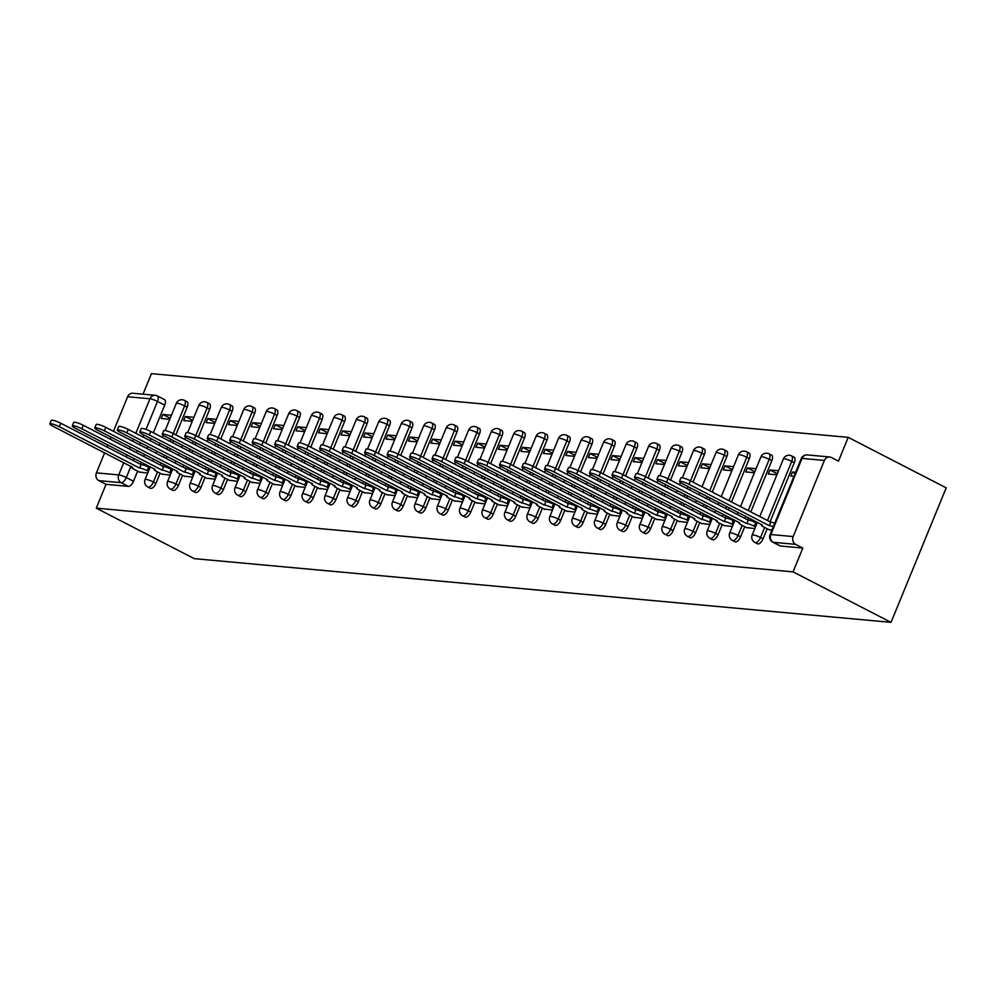 <?xml version="1.0" encoding="UTF-8"?>
<svg xmlns="http://www.w3.org/2000/svg" width="996" height="996" viewBox="0 0 996 996"><rect width="100%" height="100%" fill="white"/><g stroke="black" fill="none" stroke-linecap="round" stroke-linejoin="round"><path stroke-width="1.49" d="M757.097 543.492A5.889 2.727 -62.7 0 0 757.495 543.816A5.889 2.727 -62.7 0 0 757.993 543.953A5.889 2.727 -62.7 0 0 763.073 538.836L760.521 537.529A5.889 2.727 117.3 0 1 755.441 542.646A5.889 2.727 117.3 0 1 754.943 542.496L757.495 543.816M734.612 541.438A5.889 2.727 -62.7 0 0 735.011 541.762A5.889 2.727 -62.7 0 0 735.509 541.899A5.889 2.727 -62.7 0 0 740.588 536.782L738.036 535.462A5.889 2.727 117.3 0 1 732.944 540.579A5.889 2.727 117.3 0 1 732.458 540.442L735.011 541.762M712.128 539.384A5.889 2.727 -62.7 0 0 712.526 539.708A5.889 2.727 -62.7 0 0 713.024 539.844A5.889 2.727 -62.7 0 0 718.104 534.728L715.551 533.408A5.889 2.727 117.3 0 1 710.459 538.525A5.889 2.727 117.3 0 1 709.974 538.388L712.526 539.708M689.643 537.33A5.889 2.727 -62.7 0 0 690.041 537.653A5.889 2.727 -62.7 0 0 690.527 537.79A5.889 2.727 -62.7 0 0 695.619 532.673L693.067 531.354A5.889 2.727 117.3 0 1 687.975 536.471A5.889 2.727 117.3 0 1 687.489 536.334L690.041 537.653M667.146 535.275A5.889 2.727 -62.7 0 0 667.557 535.587A5.889 2.727 -62.7 0 0 668.042 535.736A5.889 2.727 -62.7 0 0 673.134 530.619L670.582 529.299A5.889 2.727 117.3 0 1 665.49 534.416A5.889 2.727 117.3 0 1 665.004 534.279L667.557 535.587M644.661 533.221A5.889 2.727 -62.7 0 0 645.072 533.532A5.889 2.727 -62.7 0 0 645.557 533.682A5.889 2.727 -62.7 0 0 650.649 528.565L648.097 527.245A5.889 2.727 117.3 0 1 643.005 532.362A5.889 2.727 117.3 0 1 642.507 532.225L645.072 533.532M622.176 531.154A5.889 2.727 -62.7 0 0 622.575 531.478A5.889 2.727 -62.7 0 0 623.073 531.615A5.889 2.727 -62.7 0 0 628.165 526.498L625.613 525.191A5.889 2.727 117.3 0 1 620.52 530.308A5.889 2.727 117.3 0 1 620.022 530.158L622.575 531.478M599.692 529.1A5.889 2.727 -62.7 0 0 600.09 529.424A5.889 2.727 -62.7 0 0 600.588 529.561A5.889 2.727 -62.7 0 0 605.68 524.444L603.128 523.137A5.889 2.727 117.3 0 1 598.036 528.254A5.889 2.727 117.3 0 1 597.538 528.104L600.09 529.424M577.207 527.046A5.889 2.727 -62.7 0 0 577.605 527.37A5.889 2.727 -62.7 0 0 578.103 527.507A5.889 2.727 -62.7 0 0 583.195 522.39L580.643 521.07A5.889 2.727 117.3 0 1 575.551 526.187A5.889 2.727 117.3 0 1 575.053 526.05L577.605 527.37M554.722 524.992A5.889 2.727 -62.7 0 0 555.121 525.315A5.889 2.727 -62.7 0 0 555.619 525.452A5.889 2.727 -62.7 0 0 560.711 520.335L558.146 519.016A5.889 2.727 117.3 0 1 553.066 524.133A5.889 2.727 117.3 0 1 552.568 523.996L555.121 525.315M532.238 522.937A5.889 2.727 -62.7 0 0 532.636 523.261A5.889 2.727 -62.7 0 0 533.134 523.398A5.889 2.727 -62.7 0 0 538.214 518.281L535.661 516.961A5.889 2.727 117.3 0 1 530.582 522.078A5.889 2.727 117.3 0 1 530.084 521.941L532.636 523.261M509.753 520.883A5.889 2.727 -62.7 0 0 510.151 521.194A5.889 2.727 -62.7 0 0 510.649 521.344A5.889 2.727 -62.7 0 0 515.729 516.227L513.177 514.907A5.889 2.727 117.3 0 1 508.085 520.024A5.889 2.727 117.3 0 1 507.599 519.887L510.151 521.194M487.268 518.829A5.889 2.727 -62.7 0 0 487.667 519.14A5.889 2.727 -62.7 0 0 488.165 519.29A5.889 2.727 -62.7 0 0 493.244 514.173L490.692 512.853A5.889 2.727 117.3 0 1 485.6 517.97A5.889 2.727 117.3 0 1 485.114 517.833L487.667 519.14M464.783 516.762A5.889 2.727 -62.7 0 0 465.182 517.086A5.889 2.727 -62.7 0 0 465.667 517.223A5.889 2.727 -62.7 0 0 470.759 512.106L468.207 510.799A5.889 2.727 117.3 0 1 463.115 515.916A5.889 2.727 117.3 0 1 462.63 515.766L465.182 517.086M442.286 514.708A5.889 2.727 -62.7 0 0 442.697 515.032A5.889 2.727 -62.7 0 0 443.183 515.169A5.889 2.727 -62.7 0 0 448.275 510.052L445.722 508.744A5.889 2.727 117.3 0 1 440.63 513.861A5.889 2.727 117.3 0 1 440.145 513.712L442.697 515.032M419.802 512.654A5.889 2.727 -62.7 0 0 420.212 512.977A5.889 2.727 -62.7 0 0 420.698 513.114A5.889 2.727 -62.7 0 0 425.79 507.997L423.238 506.678A5.889 2.727 117.3 0 1 418.146 511.795A5.889 2.727 117.3 0 1 417.648 511.658L420.212 512.977M397.317 510.599A5.889 2.727 -62.7 0 0 397.715 510.923A5.889 2.727 -62.7 0 0 398.213 511.06A5.889 2.727 -62.7 0 0 403.305 505.943L400.753 504.623A5.889 2.727 117.3 0 1 395.661 509.74A5.889 2.727 117.3 0 1 395.163 509.603L397.715 510.923M374.832 508.545A5.889 2.727 -62.7 0 0 375.231 508.856A5.889 2.727 -62.7 0 0 375.729 509.006A5.889 2.727 -62.7 0 0 380.821 503.889L378.268 502.569A5.889 2.727 117.3 0 1 373.176 507.686A5.889 2.727 117.3 0 1 372.678 507.549L375.231 508.856M352.347 506.491A5.889 2.727 -62.7 0 0 352.746 506.802A5.889 2.727 -62.7 0 0 353.244 506.952A5.889 2.727 -62.7 0 0 358.336 501.835L355.784 500.515A5.889 2.727 117.3 0 1 350.692 505.632A5.889 2.727 117.3 0 1 350.194 505.495L352.746 506.802M329.863 504.424A5.889 2.727 -62.7 0 0 330.261 504.748A5.889 2.727 -62.7 0 0 330.759 504.897A5.889 2.727 -62.7 0 0 335.851 499.78L333.286 498.461A5.889 2.727 117.3 0 1 328.207 503.578A5.889 2.727 117.3 0 1 327.709 503.428L330.261 504.748M307.378 502.37A5.889 2.727 -62.7 0 0 307.776 502.694A5.889 2.727 -62.7 0 0 308.274 502.831A5.889 2.727 -62.7 0 0 313.354 497.714L310.802 496.406A5.889 2.727 117.3 0 1 305.722 501.523A5.889 2.727 117.3 0 1 305.224 501.374L307.776 502.694M284.893 500.316A5.889 2.727 -62.7 0 0 285.292 500.639A5.889 2.727 -62.7 0 0 285.79 500.776A5.889 2.727 -62.7 0 0 290.869 495.659L288.317 494.352A5.889 2.727 117.3 0 1 283.225 499.457A5.889 2.727 117.3 0 1 282.74 499.32L285.292 500.639M262.409 498.261A5.889 2.727 -62.7 0 0 262.807 498.585A5.889 2.727 -62.7 0 0 263.305 498.722A5.889 2.727 -62.7 0 0 268.385 493.605L265.832 492.285A5.889 2.727 117.3 0 1 260.74 497.402A5.889 2.727 117.3 0 1 260.255 497.265L262.807 498.585M239.924 496.207A5.889 2.727 -62.7 0 0 240.322 496.531A5.889 2.727 -62.7 0 0 240.808 496.668A5.889 2.727 -62.7 0 0 245.9 491.551L243.348 490.231A5.889 2.727 117.3 0 1 238.256 495.348A5.889 2.727 117.3 0 1 237.77 495.211L240.322 496.531M217.427 494.153A5.889 2.727 -62.7 0 0 217.838 494.464A5.889 2.727 -62.7 0 0 218.323 494.614A5.889 2.727 -62.7 0 0 223.415 489.497L220.863 488.177A5.889 2.727 117.3 0 1 215.771 493.294A5.889 2.727 117.3 0 1 215.285 493.157L217.838 494.464M194.942 492.099A5.889 2.727 -62.7 0 0 195.353 492.41A5.889 2.727 -62.7 0 0 195.839 492.559A5.889 2.727 -62.7 0 0 200.931 487.442L198.378 486.123A5.889 2.727 117.3 0 1 193.286 491.24A5.889 2.727 117.3 0 1 192.788 491.103L195.353 492.41M172.457 490.032A5.889 2.727 -62.7 0 0 172.856 490.356A5.889 2.727 -62.7 0 0 173.354 490.493A5.889 2.727 -62.7 0 0 178.446 485.376L175.894 484.068A5.889 2.727 117.3 0 1 170.802 489.185A5.889 2.727 117.3 0 1 170.304 489.036L172.856 490.356M149.973 487.978A5.889 2.727 -62.7 0 0 150.371 488.301A5.889 2.727 -62.7 0 0 150.869 488.438A5.889 2.727 -62.7 0 0 155.961 483.321L153.409 482.014A5.889 2.727 117.3 0 1 148.317 487.131A5.889 2.727 117.3 0 1 147.819 486.982L150.371 488.301M130.862 466.377L126.28 477.557A5.889 2.727 117.3 0 1 121.188 482.674L98.841 480.632L106.037 484.342L96.276 508.147L793.053 571.866L891.034 622.351L946.2 487.853L848.219 437.356L151.442 373.649L143.013 394.192M96.276 508.147L194.257 558.644L891.034 622.351M848.219 437.356L838.458 461.16L831.262 457.45A5.889 5.129 95.2 0 0 829.581 456.965A5.889 5.129 95.2 0 0 824.402 460.438L793.177 536.57A5.889 5.129 95.2 0 0 795.617 544.351L773.282 542.31A5.889 2.727 117.3 0 1 772.784 542.16L779.98 545.87A5.889 2.727 117.3 0 1 779.582 545.547M793.053 571.866L802.813 548.061L795.617 544.351M164.016 399.496A5.889 2.727 117.3 0 1 164.514 399.633A5.889 2.727 117.3 0 1 164.701 405.135L153.347 432.799M150.969 438.614L150.122 440.668M147.744 446.482L146.898 448.536M144.507 454.35L143.673 456.405M141.283 462.219L140.448 464.273M137.61 471.17L133.476 481.267L126.28 477.557A5.889 0.959 22.3 0 0 118.748 474.905L123.753 462.717M135.817 433.297L149.973 398.774L127.625 396.732L113.457 431.293M111.066 437.12L110.22 439.161M107.842 444.988L106.995 447.03M104.617 452.856L96.413 472.863L118.748 474.905A5.889 5.129 95.2 0 0 121.188 482.674L128.384 486.384A5.889 2.727 -62.7 0 0 133.476 481.267M127.625 396.732A5.889 5.129 -84.8 0 1 132.817 393.258L155.152 395.3A5.889 5.129 -84.8 0 1 156.82 395.786A5.889 2.727 117.3 0 1 157.318 395.922A5.889 2.727 117.3 0 1 157.493 401.425L146.014 429.425M98.841 480.632A5.889 5.129 -84.8 0 1 96.413 472.863M193.909 417.299L185.306 416.515L192.676 420.312M185.306 416.515L183.65 420.549L192.253 421.333M161.701 474.059L170.191 475.142M216.393 419.353L207.791 418.569L215.161 422.366M207.791 418.569L206.135 422.603L214.738 423.387M184.185 476.113L192.676 477.196M238.878 421.408L230.275 420.623L237.646 424.421M230.275 420.623L228.619 424.657L237.222 425.441M206.67 478.167L215.161 479.25M261.375 423.462L252.76 422.678L260.13 426.475M252.76 422.678L251.104 426.711L259.719 427.508M229.167 480.221L237.646 481.305M283.86 425.529L275.245 424.732L282.615 428.541M275.245 424.732L273.589 428.778L282.204 429.562M251.652 482.276L260.13 483.359M306.345 427.583L297.729 426.798L305.112 430.596M297.729 426.798L296.073 430.832L304.689 431.617M274.137 484.342L282.615 485.413M328.829 429.637L320.226 428.853L327.597 432.65M320.226 428.853L318.571 432.887L327.174 433.671M296.621 486.397L305.112 487.48M351.314 431.691L342.711 430.907L350.082 434.704M342.711 430.907L341.055 434.941L349.658 435.725M319.106 488.451L327.597 489.534M373.799 433.746L365.196 432.961L372.566 436.758M365.196 432.961L363.54 436.995L372.143 437.779M341.591 490.505L350.082 491.588M396.284 435.8L387.681 435.015L395.051 438.813M387.681 435.015L386.025 439.049L394.628 439.834M364.075 492.559L372.566 493.643M418.768 437.867L410.165 437.07L417.536 440.867M410.165 437.07L408.509 441.104L417.112 441.9M386.56 494.614L395.051 495.697M441.253 439.921L432.65 439.124L440.02 442.934M432.65 439.124L430.994 443.17L439.597 443.955M409.045 496.668L417.536 497.751M463.738 441.975L455.135 441.191L462.505 444.988M455.135 441.191L453.479 445.224L462.082 446.009M431.542 498.735L440.02 499.805M486.235 444.029L477.619 443.245L484.99 447.042M477.619 443.245L475.964 447.279L484.579 448.063M454.027 500.789L462.505 501.872M508.719 446.084L500.104 445.299L507.474 449.096M500.104 445.299L498.448 449.333L507.064 450.117M476.511 502.843L484.99 503.926M531.204 448.138L522.589 447.353L529.972 451.151M522.589 447.353L520.933 451.387L529.548 452.172M498.996 504.897L507.474 505.98M553.689 450.192L545.086 449.408L552.456 453.205M545.086 449.408L543.43 453.441L552.033 454.238M521.481 506.952L529.972 508.035M576.174 452.259L567.571 451.462L574.941 455.259M567.571 451.462L565.915 455.496L574.518 456.293M543.965 509.006L552.456 510.089M598.658 454.313L590.055 453.516L597.426 457.326M590.055 453.516L588.399 457.562L597.002 458.347M566.45 511.06L574.941 512.143M621.143 456.367L612.54 455.583L619.91 459.38M612.54 455.583L610.884 459.617L619.487 460.401M588.935 513.127L597.426 514.197M643.628 458.421L635.025 457.637L642.395 461.434M635.025 457.637L633.369 461.671L641.972 462.455M611.42 515.181L619.91 516.264M666.112 460.476L657.509 459.691L664.88 463.489M657.509 459.691L655.854 463.725L664.457 464.51M633.904 517.235L642.395 518.318M688.597 462.53L679.994 461.746L687.365 465.543M679.994 461.746L678.338 465.779L686.941 466.564M656.401 519.29L664.88 520.373M711.094 464.584L702.479 463.8L709.849 467.597M702.479 463.8L700.823 467.834L709.438 468.63M678.886 521.344L687.365 522.427M733.579 466.651L724.963 465.854L732.334 469.651M724.963 465.854L723.308 469.888L731.923 470.685M701.371 523.398L709.849 524.481M756.064 468.705L747.448 467.921L754.831 471.718M747.448 467.921L745.792 471.955L754.408 472.739M723.855 525.465L732.334 526.535M778.548 470.759L769.945 469.975L777.316 473.772M769.945 469.975L768.29 474.009L776.892 474.793M746.34 527.519L754.831 528.602M795.605 472.316L792.43 472.029L795.157 473.436M792.43 472.029L790.774 476.063L793.961 476.349M768.825 529.573L771.888 530.158M794.298 462.704L791.745 461.397A5.889 2.727 117.3 0 0 791.571 455.894L794.123 457.201A5.889 2.727 -62.7 0 1 794.298 462.704L770.045 521.842M767.219 528.739L763.073 538.836M771.813 460.65L769.261 459.343A5.889 2.727 117.3 0 0 769.074 453.84L771.639 455.147A5.889 2.727 -62.7 0 1 771.813 460.65L750.797 511.919M748.407 517.733L747.56 519.788M744.734 526.685L740.588 536.782M749.328 458.596L746.776 457.276A5.889 2.727 117.3 0 0 746.589 451.773L749.154 453.093A5.889 2.727 -62.7 0 1 749.328 458.596L731.537 501.996M729.147 507.811L728.3 509.865M725.922 515.679L725.076 517.733M722.249 524.631L718.104 534.728M726.843 456.542L724.291 455.222A5.889 2.727 117.3 0 0 724.104 449.719L726.657 451.039A5.889 2.727 -62.7 0 1 726.843 456.542L712.277 492.074M709.887 497.888L709.052 499.942M706.662 505.756L705.815 507.811M703.437 513.625L702.591 515.679M699.765 522.576L695.619 532.673M704.359 454.487L701.807 453.168A5.889 2.727 117.3 0 0 701.62 447.665L704.172 448.984A5.889 2.727 -62.7 0 1 704.359 454.487L693.017 482.139M690.626 487.965L689.792 490.007M687.402 495.834L686.555 497.875M684.177 503.702L683.331 505.744M680.953 511.571L680.106 513.612M677.28 520.522L673.134 530.619M681.874 452.433L679.322 451.113A5.889 2.727 117.3 0 0 679.135 445.61L681.687 446.93A5.889 2.727 -62.7 0 1 681.874 452.433L670.532 480.084M668.142 485.911L667.308 487.953M664.917 493.779L664.071 495.821M661.693 501.648L660.846 503.69M658.468 509.516L657.621 511.558M654.795 518.468L650.649 528.565M659.389 450.379L656.837 449.059A5.889 2.727 117.3 0 0 656.65 443.556L659.203 444.863A5.889 2.727 -62.7 0 1 659.389 450.379L648.047 478.03M645.657 483.844L644.81 485.899M642.432 491.713L641.586 493.767M639.208 499.581L638.361 501.635M635.971 507.45L635.137 509.504M632.298 516.401L628.165 526.498M636.905 448.312L634.352 447.005A5.889 2.727 117.3 0 0 634.166 441.502L636.718 442.809A5.889 2.727 -62.7 0 1 636.905 448.312L625.563 475.976M623.172 481.79L622.326 483.844M619.948 489.659L619.101 491.713M616.723 497.527L615.877 499.581M613.486 505.395L612.652 507.45M609.813 514.347L605.68 524.444M614.42 446.258L611.855 444.938A5.889 2.727 117.3 0 0 611.681 439.435L614.233 440.755A5.889 2.727 -62.7 0 1 614.42 446.258L603.066 473.922M600.688 479.736L599.841 481.79M597.463 487.604L596.616 489.659M594.226 495.473L593.392 497.527M591.002 503.341L590.167 505.395M587.329 512.293L583.195 522.39M591.935 444.204L589.371 442.884A5.889 2.727 117.3 0 0 589.196 437.381L591.749 438.701A5.889 2.727 -62.7 0 1 591.935 444.204L580.581 471.867M578.203 477.682L577.356 479.736M574.978 485.55L574.132 487.604M571.741 493.418L570.907 495.473M568.517 501.287L567.683 503.341M564.844 510.238L560.711 520.335M569.438 442.149L566.886 440.83A5.889 2.727 117.3 0 0 566.712 435.327L569.264 436.646A5.889 2.727 -62.7 0 1 569.438 442.149L558.096 469.813M555.718 475.627L554.872 477.682M552.481 483.496L551.647 485.55M549.257 491.364L548.423 493.418M546.032 499.233L545.186 501.287M542.359 508.184L538.214 518.281M546.953 440.095L544.401 438.775A5.889 2.727 117.3 0 0 544.214 433.272L546.779 434.592A5.889 2.727 -62.7 0 1 546.953 440.095L535.611 467.747M533.234 473.573L532.387 475.615M529.997 481.442L529.162 483.483M526.772 489.31L525.938 491.352M523.547 497.178L522.701 499.22M519.875 506.13L515.729 516.227M524.469 438.041L521.916 436.721A5.889 2.727 117.3 0 0 521.73 431.218L524.294 432.538A5.889 2.727 -62.7 0 1 524.469 438.041L513.127 465.692M510.736 471.506L509.902 473.561M507.512 479.375L506.678 481.429M504.287 487.243L503.441 489.297M501.063 495.112L500.216 497.166M497.39 504.076L493.244 514.173M501.984 435.974L499.432 434.667A5.889 2.727 117.3 0 0 499.245 429.164L501.797 430.471A5.889 2.727 -62.7 0 1 501.984 435.974L490.642 463.638M488.252 469.452L487.418 471.506M485.027 477.321L484.193 479.375M481.803 485.189L480.956 487.243M478.578 493.057L477.731 495.112M474.905 502.009L470.759 512.106M479.499 433.92L476.947 432.613A5.889 2.727 117.3 0 0 476.76 427.11L479.313 428.417A5.889 2.727 -62.7 0 1 479.499 433.92L468.157 461.584M465.767 467.398L464.933 469.452M462.542 475.266L461.696 477.321M459.318 483.135L458.471 485.189M456.093 491.003L455.247 493.057M452.421 499.955L448.275 510.052M457.015 431.866L454.462 430.546A5.889 2.727 117.3 0 0 454.276 425.043L456.828 426.363A5.889 2.727 -62.7 0 1 457.015 431.866L445.673 459.53M443.282 465.344L442.448 467.398M440.058 473.212L439.211 475.266M436.833 481.08L435.987 483.135M433.609 488.949L432.762 491.003M429.936 497.9L425.79 507.997M434.53 429.811L431.978 428.492A5.889 2.727 117.3 0 0 431.791 422.989L434.343 424.308A5.889 2.727 -62.7 0 1 434.53 429.811L423.188 457.475M420.798 463.289L419.951 465.344M417.573 471.158L416.726 473.212M414.348 479.026L413.502 481.08M411.111 486.895L410.277 488.949M407.439 495.846L403.305 505.943M412.045 427.757L409.493 426.437A5.889 2.727 117.3 0 0 409.306 420.935L411.858 422.254A5.889 2.727 -62.7 0 1 412.045 427.757L400.703 455.409M398.313 461.235L397.466 463.277M395.088 469.104L394.242 471.145M391.864 476.972L391.017 479.014M388.627 484.84L387.793 486.895M384.954 493.792L380.821 503.889M389.56 425.703L386.996 424.383A5.889 2.727 117.3 0 0 386.822 418.88L389.374 420.2A5.889 2.727 -62.7 0 1 389.56 425.703L378.206 453.354M375.828 459.181L374.982 461.223M372.604 467.049L371.757 469.091M369.367 474.918L368.532 476.96M366.142 482.786L365.308 484.828M362.469 491.738L358.336 501.835M367.076 423.649L364.511 422.329A5.889 2.727 117.3 0 0 364.337 416.826L366.889 418.146A5.889 2.727 -62.7 0 1 367.076 423.649L355.721 451.3M353.343 457.114L352.497 459.168M350.119 464.983L349.272 467.037M346.882 472.851L346.048 474.905M343.657 480.719L342.823 482.774M339.985 489.683L335.851 499.78M344.579 421.582L342.026 420.275A5.889 2.727 117.3 0 0 341.852 414.772L344.404 416.079A5.889 2.727 -62.7 0 1 344.579 421.582L333.237 449.246M330.859 455.06L330.012 457.114M327.622 462.928L326.788 464.983M324.397 470.797L323.563 472.851M321.173 478.665L320.326 480.719M317.5 487.617L313.354 497.714M322.094 419.528L319.542 418.22A5.889 2.727 117.3 0 0 319.355 412.718L321.92 414.025A5.889 2.727 -62.7 0 1 322.094 419.528L310.752 447.192M308.374 453.006L307.527 455.06M305.137 460.874L304.303 462.928M301.913 468.743L301.078 470.797M298.688 476.611L297.841 478.665M295.015 485.562L290.869 495.659M299.609 417.473L297.057 416.154A5.889 2.727 117.3 0 0 296.87 410.651L299.435 411.971A5.889 2.727 -62.7 0 1 299.609 417.473L288.267 445.137M285.877 450.951L285.043 453.006M282.652 458.82L281.818 460.874M279.428 466.688L278.581 468.743M276.203 474.557L275.357 476.611M272.531 483.508L268.385 493.605M277.125 415.419L274.572 414.099A5.889 2.727 117.3 0 0 274.386 408.597L276.938 409.916A5.889 2.727 -62.7 0 1 277.125 415.419L265.783 443.083M263.392 448.897L262.558 450.951M260.168 456.766L259.334 458.82M256.943 464.634L256.096 466.688M253.719 472.502L252.872 474.557M250.046 481.454L245.9 491.551M254.64 413.365L252.088 412.045A5.889 2.727 117.3 0 0 251.901 406.542L254.453 407.862A5.889 2.727 -62.7 0 1 254.64 413.365L243.298 441.016M240.908 446.843L240.073 448.885M237.683 454.711L236.836 456.753M234.458 462.58L233.612 464.622M231.234 470.448L230.387 472.49M227.561 479.4L223.415 489.497M232.155 411.311L229.603 409.991A5.889 2.727 117.3 0 0 229.416 404.488L231.968 405.808A5.889 2.727 -62.7 0 1 232.155 411.311L220.813 438.962M218.423 444.789L217.589 446.831M215.198 452.657L214.352 454.699M211.974 460.526L211.127 462.567M208.749 468.394L207.903 470.436M205.076 477.345L200.931 487.442M209.67 409.256L207.118 407.937A5.889 2.727 117.3 0 0 206.931 402.434L209.484 403.754A5.889 2.727 -62.7 0 1 209.67 409.256L198.329 436.908M195.938 442.722L195.091 444.776M192.714 450.59L191.867 452.645M189.489 458.459L188.642 460.513M186.252 466.327L185.418 468.381M182.579 475.291L178.446 485.376M187.186 407.19L184.634 405.882A5.889 2.727 117.3 0 0 184.447 400.38L186.999 401.687A5.889 2.727 -62.7 0 1 187.186 407.19L175.844 434.854M173.453 440.668L172.607 442.722M170.229 448.536L169.382 450.59M167.004 456.405L166.158 458.459M163.767 464.273L162.933 466.327M160.095 473.225L155.961 483.321M171.424 415.245L162.821 414.461L170.191 418.258M162.821 414.461L161.165 418.494L169.768 419.279M139.216 472.004L147.707 473.088M802.813 548.061L780.478 546.007A5.889 2.727 117.3 0 1 779.98 545.87M106.037 484.342L128.384 486.384M148.429 471.307L147.234 470.697A5.889 0.959 -157.7 0 0 139.701 468.033L141.146 464.534A5.889 0.959 22.3 0 1 148.665 467.199L149.861 467.809M139.49 468.02L59.387 426.736A6.773 1.108 -157.7 0 0 49.8 423.86L51.232 420.362A6.773 1.108 22.3 0 1 60.818 423.238L140.922 464.522M49.8 423.86A6.773 1.108 -157.7 0 0 52.751 426.126L132.642 467.385A5.889 0.959 -157.7 0 0 131.833 467.547A5.889 0.959 -157.7 0 0 134.41 469.514L139.938 472.365M170.914 473.361L169.718 472.751A5.889 0.959 -157.7 0 0 162.186 470.087L163.63 466.589A5.889 0.959 22.3 0 1 171.15 469.253L172.345 469.863M161.975 470.075L81.871 428.79A6.773 1.108 -157.7 0 0 72.285 425.915L73.716 422.416A6.773 1.108 22.3 0 1 83.303 425.292L163.406 466.576M72.285 425.915A6.773 1.108 -157.7 0 0 75.248 428.18L155.127 469.452A5.889 0.959 -157.7 0 0 154.318 469.602A5.889 0.959 -157.7 0 0 156.895 471.581L162.423 474.432M193.398 475.428L192.203 474.806A5.889 0.959 -157.7 0 0 184.683 472.154L186.115 468.655A5.889 0.959 22.3 0 1 193.635 471.307L194.843 471.93M184.459 472.129L104.356 430.845A6.773 1.108 -157.7 0 0 94.769 427.969L96.201 424.47A6.773 1.108 22.3 0 1 105.788 427.346L185.891 468.63M94.769 427.969A6.773 1.108 -157.7 0 0 97.733 430.247L177.612 471.506A5.889 0.959 -157.7 0 0 176.802 471.656A5.889 0.959 -157.7 0 0 179.38 473.635L184.907 476.486M215.883 477.482L214.688 476.86A5.889 0.959 -157.7 0 0 207.168 474.208L208.6 470.71A5.889 0.959 22.3 0 1 216.12 473.361L217.327 473.984M206.944 474.183L126.841 432.899A6.773 1.108 -157.7 0 0 117.254 430.035L118.698 426.537A6.773 1.108 22.3 0 1 128.285 429.413L208.388 470.685M117.254 430.035A6.773 1.108 -157.7 0 0 120.217 432.301L200.096 473.561A5.889 0.959 -157.7 0 0 199.287 473.71A5.889 0.959 -157.7 0 0 201.864 475.69L207.392 478.541M238.38 479.537L237.173 478.914A5.889 0.959 -157.7 0 0 229.653 476.262L231.084 472.764A5.889 0.959 22.3 0 1 238.617 475.416L239.812 476.038M229.429 476.237L149.325 434.966A6.773 1.108 -157.7 0 0 139.739 432.09L141.183 428.591A6.773 1.108 22.3 0 1 150.769 431.467L230.873 472.739M139.739 432.09A6.773 1.108 -157.7 0 0 142.702 434.356L222.581 475.615A5.889 0.959 -157.7 0 0 221.772 475.777A5.889 0.959 -157.7 0 0 224.349 477.744L229.877 480.595M260.865 481.591L259.657 480.968A5.889 0.959 -157.7 0 0 252.137 478.317L253.569 474.818A5.889 0.959 22.3 0 1 261.101 477.47L262.297 478.092M251.926 478.292L171.822 437.02A6.773 1.108 -157.7 0 0 162.236 434.144L163.668 430.646A6.773 1.108 22.3 0 1 173.254 433.521L253.358 474.793M162.236 434.144A6.773 1.108 -157.7 0 0 165.187 436.41L245.078 477.669A5.889 0.959 -157.7 0 0 244.269 477.831A5.889 0.959 -157.7 0 0 246.834 479.798L252.374 482.649M283.35 483.645L282.154 483.035A5.889 0.959 -157.7 0 0 274.622 480.371L276.054 476.872A5.889 0.959 22.3 0 1 283.586 479.537L284.781 480.147M274.41 480.358L194.307 439.074A6.773 1.108 -157.7 0 0 184.721 436.198L186.152 432.7A6.773 1.108 22.3 0 1 195.739 435.576L275.842 476.86M184.721 436.198A6.773 1.108 -157.7 0 0 187.671 438.464L267.563 479.723A5.889 0.959 -157.7 0 0 266.754 479.885A5.889 0.959 -157.7 0 0 269.318 481.852L274.859 484.703M305.834 485.699L304.639 485.089A5.889 0.959 -157.7 0 0 297.107 482.425L298.539 478.927A5.889 0.959 22.3 0 1 306.071 481.591L307.266 482.201M296.895 482.413L216.792 441.128A6.773 1.108 -157.7 0 0 207.205 438.252L208.637 434.754A6.773 1.108 22.3 0 1 218.224 437.63L298.327 478.914M207.205 438.252A6.773 1.108 -157.7 0 0 210.156 440.518L290.048 481.778A5.889 0.959 -157.7 0 0 289.238 481.94A5.889 0.959 -157.7 0 0 291.803 483.907L297.343 486.77M328.319 487.754L327.124 487.144A5.889 0.959 -157.7 0 0 319.591 484.479L321.023 480.993A5.889 0.959 22.3 0 1 328.555 483.645L329.751 484.268M319.38 484.467L239.277 443.183A6.773 1.108 -157.7 0 0 229.69 440.307L231.122 436.808A6.773 1.108 22.3 0 1 240.708 439.684L320.812 480.968M229.69 440.307A6.773 1.108 -157.7 0 0 232.641 442.585L312.532 483.844A5.889 0.959 -157.7 0 0 311.723 483.994A5.889 0.959 -157.7 0 0 314.288 485.973L319.828 488.824M350.804 489.82L349.608 489.198A5.889 0.959 -157.7 0 0 342.076 486.546L343.508 483.048A5.889 0.959 22.3 0 1 351.04 485.699L352.235 486.322M341.865 486.521L261.761 445.237A6.773 1.108 -157.7 0 0 252.175 442.361L253.607 438.875A6.773 1.108 22.3 0 1 263.193 441.738L343.296 483.023M252.175 442.361A6.773 1.108 -157.7 0 0 255.125 444.639L335.017 485.899A5.889 0.959 -157.7 0 0 334.208 486.048A5.889 0.959 -157.7 0 0 336.773 488.028L342.313 490.879M373.288 491.875L372.093 491.252A5.889 0.959 -157.7 0 0 364.561 488.6L366.005 485.102A5.889 0.959 22.3 0 1 373.525 487.754L374.72 488.376M364.349 488.575L284.246 447.304A6.773 1.108 -157.7 0 0 274.659 444.428L276.091 440.929A6.773 1.108 22.3 0 1 285.678 443.805L365.781 485.077M274.659 444.428A6.773 1.108 -157.7 0 0 277.61 446.694L357.502 487.953A5.889 0.959 -157.7 0 0 356.693 488.102A5.889 0.959 -157.7 0 0 359.27 490.082L364.797 492.933M395.773 493.929L394.578 493.306A5.889 0.959 -157.7 0 0 387.046 490.655L388.49 487.156A5.889 0.959 22.3 0 1 396.01 489.808L397.205 490.43M386.834 490.63L306.731 449.358A6.773 1.108 -157.7 0 0 297.144 446.482L298.576 442.983A6.773 1.108 22.3 0 1 308.162 445.859L388.266 487.131M297.144 446.482A6.773 1.108 -157.7 0 0 300.107 448.748L379.986 490.007A5.889 0.959 -157.7 0 0 379.177 490.169A5.889 0.959 -157.7 0 0 381.754 492.136L387.282 494.987M418.258 495.983L417.063 495.361A5.889 0.959 -157.7 0 0 409.543 492.709L410.975 489.21A5.889 0.959 22.3 0 1 418.494 491.862L419.702 492.485M409.319 492.684L329.215 451.412A6.773 1.108 -157.7 0 0 319.629 448.536L321.061 445.038A6.773 1.108 22.3 0 1 330.647 447.914L410.75 489.198M319.629 448.536A6.773 1.108 -157.7 0 0 322.592 450.802L402.471 492.061A5.889 0.959 -157.7 0 0 401.662 492.223A5.889 0.959 -157.7 0 0 404.239 494.19L409.767 497.041M440.742 498.037L439.547 497.427A5.889 0.959 -157.7 0 0 432.027 494.763L433.459 491.265A5.889 0.959 22.3 0 1 440.979 493.929L442.187 494.539M431.803 494.751L351.7 453.466A6.773 1.108 -157.7 0 0 342.114 450.59L343.558 447.092A6.773 1.108 22.3 0 1 353.144 449.968L433.248 491.252M342.114 450.59A6.773 1.108 -157.7 0 0 345.077 452.856L424.956 494.116A5.889 0.959 -157.7 0 0 424.147 494.277A5.889 0.959 -157.7 0 0 426.724 496.245L432.252 499.096M463.24 500.092L462.032 499.482A5.889 0.959 -157.7 0 0 454.512 496.817L455.944 493.319A5.889 0.959 22.3 0 1 463.476 495.983L464.671 496.593M454.288 496.805L374.185 455.521A6.773 1.108 -157.7 0 0 364.598 452.645L366.042 449.146A6.773 1.108 22.3 0 1 375.629 452.022L455.732 493.306M364.598 452.645A6.773 1.108 -157.7 0 0 367.561 454.911L447.441 496.17A5.889 0.959 -157.7 0 0 446.631 496.332A5.889 0.959 -157.7 0 0 449.208 498.299L454.736 501.162M485.724 502.146L484.517 501.536A5.889 0.959 -157.7 0 0 476.997 498.872L478.429 495.386A5.889 0.959 22.3 0 1 485.961 498.037L487.156 498.66M476.785 498.859L396.682 457.575A6.773 1.108 -157.7 0 0 387.095 454.699L388.527 451.2A6.773 1.108 22.3 0 1 398.114 454.076L478.217 495.361M387.095 454.699A6.773 1.108 -157.7 0 0 390.046 456.977L469.938 498.237A5.889 0.959 -157.7 0 0 469.128 498.386A5.889 0.959 -157.7 0 0 471.693 500.365L477.233 503.217M508.209 504.213L507.014 503.59A5.889 0.959 -157.7 0 0 499.482 500.938L500.913 497.44A5.889 0.959 22.3 0 1 508.446 500.092L509.641 500.714M499.27 500.913L419.167 459.629A6.773 1.108 -157.7 0 0 409.58 456.753L411.012 453.267A6.773 1.108 22.3 0 1 420.598 456.143L500.702 497.415M409.58 456.753A6.773 1.108 -157.7 0 0 412.531 459.032L492.422 500.291A5.889 0.959 -157.7 0 0 491.613 500.44A5.889 0.959 -157.7 0 0 494.178 502.42L499.718 505.271M530.694 506.267L529.499 505.644A5.889 0.959 -157.7 0 0 521.966 502.992L523.398 499.494A5.889 0.959 22.3 0 1 530.93 502.146L532.125 502.768M521.755 502.968L441.651 461.696A6.773 1.108 -157.7 0 0 432.065 458.82L433.497 455.321A6.773 1.108 22.3 0 1 443.083 458.197L523.186 499.469M432.065 458.82A6.773 1.108 -157.7 0 0 435.015 461.086L514.907 502.345A5.889 0.959 -157.7 0 0 514.098 502.494A5.889 0.959 -157.7 0 0 516.663 504.474L522.203 507.325M553.178 508.321L551.983 507.699A5.889 0.959 -157.7 0 0 544.451 505.047L545.883 501.548A5.889 0.959 22.3 0 1 553.415 504.2L554.61 504.823M544.239 505.022L464.136 463.75A6.773 1.108 -157.7 0 0 454.55 460.874L455.981 457.376A6.773 1.108 22.3 0 1 465.568 460.252L545.671 501.523M454.55 460.874A6.773 1.108 -157.7 0 0 457.5 463.14L537.392 504.399A5.889 0.959 -157.7 0 0 536.583 504.561A5.889 0.959 -157.7 0 0 539.147 506.528L544.688 509.379M575.663 510.375L574.468 509.753A5.889 0.959 -157.7 0 0 566.936 507.101L568.367 503.603A5.889 0.959 22.3 0 1 575.9 506.267L577.095 506.877M566.724 507.076L486.621 465.804A6.773 1.108 -157.7 0 0 477.034 462.928L478.466 459.43A6.773 1.108 22.3 0 1 488.052 462.306L568.156 503.59M477.034 462.928A6.773 1.108 -157.7 0 0 479.985 465.194L559.877 506.454A5.889 0.959 -157.7 0 0 559.067 506.615A5.889 0.959 -157.7 0 0 561.632 508.583L567.172 511.434M598.148 512.43L596.953 511.82A5.889 0.959 -157.7 0 0 589.42 509.155L590.865 505.657A5.889 0.959 22.3 0 1 598.384 508.321L599.58 508.931M589.209 509.143L509.105 467.859A6.773 1.108 -157.7 0 0 499.519 464.983L500.951 461.484A6.773 1.108 22.3 0 1 510.537 464.36L590.64 505.644M499.519 464.983A6.773 1.108 -157.7 0 0 502.47 467.249L582.361 508.508A5.889 0.959 -157.7 0 0 581.552 508.67A5.889 0.959 -157.7 0 0 584.129 510.637L589.657 513.488M620.633 514.484L619.437 513.874A5.889 0.959 -157.7 0 0 611.905 511.209L613.349 507.711A5.889 0.959 22.3 0 1 620.869 510.375L622.064 510.985M611.693 511.197L531.59 469.913A6.773 1.108 -157.7 0 0 522.004 467.037L523.435 463.538A6.773 1.108 22.3 0 1 533.022 466.414L613.125 507.699M522.004 467.037A6.773 1.108 -157.7 0 0 524.967 469.303L604.846 510.562A5.889 0.959 -157.7 0 0 604.037 510.724A5.889 0.959 -157.7 0 0 606.614 512.703L612.142 515.555M643.117 516.538L641.922 515.928A5.889 0.959 -157.7 0 0 634.402 513.264L635.834 509.778A5.889 0.959 22.3 0 1 643.354 512.43L644.561 513.052M634.178 513.251L554.075 471.967A6.773 1.108 -157.7 0 0 544.488 469.091L545.92 465.593A6.773 1.108 22.3 0 1 555.507 468.469L635.61 509.753M544.488 469.091A6.773 1.108 -157.7 0 0 547.451 471.369L627.331 512.629A5.889 0.959 -157.7 0 0 626.521 512.778A5.889 0.959 -157.7 0 0 629.099 514.758L634.626 517.609M665.602 518.605L664.407 517.982A5.889 0.959 -157.7 0 0 656.887 515.33L658.319 511.832A5.889 0.959 22.3 0 1 665.838 514.484L667.046 515.106M656.663 515.306L576.56 474.021A6.773 1.108 -157.7 0 0 566.973 471.145L568.417 467.659A6.773 1.108 22.3 0 1 578.004 470.535L658.107 511.807M566.973 471.145A6.773 1.108 -157.7 0 0 569.936 473.424L649.815 514.683A5.889 0.959 -157.7 0 0 649.006 514.832A5.889 0.959 -157.7 0 0 651.583 516.812L657.111 519.663M688.099 520.659L686.891 520.037A5.889 0.959 -157.7 0 0 679.372 517.385L680.803 513.886A5.889 0.959 22.3 0 1 688.336 516.538L689.531 517.161M679.148 517.36L599.044 476.088A6.773 1.108 -157.7 0 0 589.458 473.212L590.902 469.714A6.773 1.108 22.3 0 1 600.488 472.59L680.592 513.861M589.458 473.212A6.773 1.108 -157.7 0 0 592.421 475.478L672.3 516.737A5.889 0.959 -157.7 0 0 671.491 516.887A5.889 0.959 -157.7 0 0 674.068 518.866L679.596 521.717M710.584 522.713L709.376 522.091A5.889 0.959 -157.7 0 0 701.856 519.439L703.288 515.94A5.889 0.959 22.3 0 1 710.82 518.592L712.016 519.215M701.645 519.414L621.541 478.142A6.773 1.108 -157.7 0 0 611.955 475.266L613.387 471.768A6.773 1.108 22.3 0 1 622.973 474.644L703.076 515.916M611.955 475.266A6.773 1.108 -157.7 0 0 614.906 477.532L694.797 518.792A5.889 0.959 -157.7 0 0 693.988 518.953A5.889 0.959 -157.7 0 0 696.553 520.92L702.093 523.772M733.068 524.768L731.873 524.145A5.889 0.959 -157.7 0 0 724.341 521.493L725.773 517.995A5.889 0.959 22.3 0 1 733.305 520.659L734.5 521.269M724.129 521.468L644.026 480.197A6.773 1.108 -157.7 0 0 634.44 477.321L635.871 473.822A6.773 1.108 22.3 0 1 645.458 476.698L725.561 517.982M634.44 477.321A6.773 1.108 -157.7 0 0 637.39 479.586L717.282 520.846A5.889 0.959 -157.7 0 0 716.473 521.008A5.889 0.959 -157.7 0 0 719.037 522.975L724.578 525.826M755.553 526.822L754.358 526.212A5.889 0.959 -157.7 0 0 746.826 523.547L748.257 520.049A5.889 0.959 22.3 0 1 755.79 522.713L756.985 523.323M746.614 523.535L666.511 482.251A6.773 1.108 -157.7 0 0 656.924 479.375L658.356 475.876A6.773 1.108 22.3 0 1 667.943 478.752L748.046 520.037M656.924 479.375A6.773 1.108 -157.7 0 0 659.875 481.641L739.767 522.9A5.889 0.959 -157.7 0 0 738.957 523.062A5.889 0.959 -157.7 0 0 741.522 525.029L747.062 527.88M773.307 526.71A5.889 0.959 -157.7 0 0 769.31 525.602L770.742 522.103A5.889 0.959 22.3 0 1 774.739 523.211M769.099 525.589L688.995 484.305A6.773 1.108 -157.7 0 0 679.409 481.429L680.841 477.931A6.773 1.108 22.3 0 1 690.427 480.807L770.531 522.091M679.409 481.429A6.773 1.108 -157.7 0 0 682.36 483.695L762.251 524.967A5.889 0.959 -157.7 0 0 761.442 525.116A5.889 0.959 -157.7 0 0 764.007 527.096L769.547 529.947M824.402 460.438L802.066 458.397L770.842 534.528L793.177 536.57M164.701 405.135L157.493 401.425A5.889 0.959 22.3 0 0 149.973 398.774A5.889 5.129 -84.8 0 1 155.152 395.3A5.889 5.889 0 0 1 157.318 395.922L164.514 399.633M143.773 434.903L142.926 436.958M140.548 442.772L139.701 444.826M137.311 450.64L136.477 452.694M134.087 458.509L133.252 460.563M126.131 456.903L126.978 454.848M129.356 449.034L130.202 446.98M132.593 441.166L133.427 439.112M791.571 455.894A5.889 5.889 0 0 0 783.416 458.895A5.889 0.959 -157.7 0 1 784.226 458.733A5.889 0.959 -157.7 0 1 791.745 461.397L767.493 520.522M764.667 527.432L760.521 537.529A5.889 0.959 -157.7 0 0 753.001 534.864A5.889 0.959 22.3 0 0 752.192 535.026A5.889 5.889 0 0 0 754.943 542.496M769.074 453.84A5.889 5.889 0 0 0 760.932 456.84A5.889 0.959 -157.7 0 1 761.741 456.678A5.889 0.959 -157.7 0 1 769.261 459.343L748.233 510.599M745.855 516.414L745.008 518.468M742.182 525.378L738.036 535.462A5.889 0.959 -157.7 0 0 730.516 532.81A5.889 0.959 22.3 0 0 729.707 532.972A5.889 5.889 0 0 0 732.458 540.442M746.589 451.773A5.889 5.889 0 0 0 738.434 454.786A5.889 0.959 -157.7 0 1 739.256 454.624A5.889 0.959 -157.7 0 1 746.776 457.276L728.985 500.677M726.594 506.491L725.748 508.545M723.37 514.359L722.523 516.414M719.697 523.311L715.551 533.408A5.889 0.959 -157.7 0 0 708.032 530.756A5.889 0.959 22.3 0 0 707.222 530.918A5.889 5.889 0 0 0 709.974 538.388M724.104 449.719A5.889 5.889 0 0 0 715.95 452.719A5.889 0.959 -157.7 0 1 716.759 452.57A5.889 0.959 -157.7 0 1 724.291 455.222L709.725 490.754M707.334 496.568L706.488 498.623M704.11 504.437L703.263 506.491M700.885 512.305L700.039 514.359M697.212 521.257L693.067 531.354A5.889 0.959 -157.7 0 0 685.547 528.702A5.889 0.959 22.3 0 0 684.725 528.851A5.889 5.889 0 0 0 687.489 536.334M701.62 447.665A5.889 5.889 0 0 0 693.465 450.665A5.889 0.959 -157.7 0 1 694.274 450.516A5.889 0.959 -157.7 0 1 701.807 453.168L690.465 480.831M688.074 486.646L687.24 488.7M684.85 494.514L684.003 496.568M681.625 502.382L680.778 504.437M678.388 510.251L677.554 512.305M674.728 519.202L670.582 529.299A5.889 0.959 -157.7 0 0 663.05 526.647A5.889 0.959 22.3 0 0 662.24 526.797A5.889 5.889 0 0 0 665.004 534.279M679.135 445.61A5.889 5.889 0 0 0 670.98 448.611A5.889 0.959 -157.7 0 1 671.79 448.461A5.889 0.959 -157.7 0 1 679.322 451.113L667.98 478.777M665.589 484.591L664.743 486.646M662.365 492.46L661.518 494.514M659.14 500.328L658.294 502.382M655.903 508.197L655.069 510.251M652.231 517.148L648.097 527.245A5.889 0.959 -157.7 0 0 640.565 524.581A5.889 0.959 22.3 0 0 639.756 524.743A5.889 5.889 0 0 0 642.507 532.225M656.65 443.556A5.889 5.889 0 0 0 648.496 446.557A5.889 0.959 -157.7 0 1 649.305 446.395A5.889 0.959 -157.7 0 1 656.837 449.059L644.026 480.197M643.105 482.537L642.258 484.579M639.88 490.406L639.034 492.447M636.643 498.274L635.809 500.316M633.419 506.142L632.585 508.184M629.746 515.094L625.613 525.191A5.889 0.959 -157.7 0 0 618.08 522.527A5.889 0.959 22.3 0 0 617.271 522.688A5.889 5.889 0 0 0 620.022 530.158M634.166 441.502A5.889 5.889 0 0 0 626.011 444.502A5.889 0.959 -157.7 0 1 626.82 444.341A5.889 0.959 -157.7 0 1 634.352 447.005L621.541 478.142M620.62 480.47L619.773 482.525M617.395 488.351L616.549 490.393M614.159 496.22L613.324 498.261M610.934 504.088L610.1 506.13M607.261 513.04L603.128 523.137A5.889 0.959 -157.7 0 0 595.596 520.472A5.889 0.959 22.3 0 0 594.786 520.634A5.889 5.889 0 0 0 597.538 528.104M611.681 439.435A5.889 5.889 0 0 0 603.526 442.448A5.889 0.959 -157.7 0 1 604.335 442.286A5.889 0.959 -157.7 0 1 611.855 444.938L600.513 472.602M598.135 478.416L597.289 480.47M594.898 486.285L594.064 488.339M591.674 494.153L590.84 496.207M588.449 502.021L587.615 504.076M584.777 510.973L580.643 521.07A5.889 0.959 -157.7 0 0 573.111 518.418A5.889 0.959 22.3 0 0 572.302 518.58A5.889 5.889 0 0 0 575.053 526.05M589.196 437.381A5.889 5.889 0 0 0 581.042 440.394A5.889 0.959 -157.7 0 1 581.851 440.232A5.889 0.959 -157.7 0 1 589.371 442.884L578.029 470.548M575.651 476.362L574.804 478.416M572.414 484.23L571.58 486.285M569.189 492.099L568.355 494.153M565.965 499.967L565.118 502.021M562.292 508.919L558.146 519.016A5.889 0.959 -157.7 0 0 550.626 516.364A5.889 0.959 22.3 0 0 549.817 516.513A5.889 5.889 0 0 0 552.568 523.996M566.712 435.327A5.889 5.889 0 0 0 558.557 438.327A5.889 0.959 -157.7 0 1 559.366 438.178A5.889 0.959 -157.7 0 1 566.886 440.83L554.075 471.967M553.154 474.308L552.319 476.362M549.929 482.176L549.095 484.23M546.704 490.044L545.87 492.099M543.48 497.913L542.633 499.967M539.807 506.864L535.661 516.961A5.889 0.959 -157.7 0 0 528.141 514.31A5.889 0.959 22.3 0 0 527.332 514.459A5.889 5.889 0 0 0 530.084 521.941M544.214 433.272A5.889 5.889 0 0 0 536.072 436.273A5.889 0.959 -157.7 0 1 536.881 436.124A5.889 0.959 -157.7 0 1 544.401 438.775L531.59 469.913M530.669 472.253L529.835 474.308M527.444 480.122L526.61 482.176M524.22 487.99L523.373 490.044M520.995 495.859L520.149 497.913M517.322 504.81L513.177 514.907A5.889 0.959 -157.7 0 0 505.657 512.255A5.889 0.959 22.3 0 0 504.848 512.405A5.889 5.889 0 0 0 507.599 519.887M521.73 431.218A5.889 5.889 0 0 0 513.575 434.219A5.889 0.959 -157.7 0 1 514.397 434.069A5.889 0.959 -157.7 0 1 521.916 436.721L510.575 464.373M508.184 470.199L507.35 472.253M504.96 478.068L504.125 480.122M501.735 485.936L500.888 487.99M498.51 493.804L497.664 495.859M494.838 502.756L490.692 512.853A5.889 0.959 -157.7 0 0 483.172 510.189A5.889 0.959 22.3 0 0 482.363 510.35A5.889 5.889 0 0 0 485.114 517.833M499.245 429.164A5.889 5.889 0 0 0 491.09 432.164A5.889 0.959 -157.7 0 1 491.9 432.003A5.889 0.959 -157.7 0 1 499.432 434.667L488.09 462.318M485.699 468.145L484.865 470.187M482.475 476.013L481.628 478.055M479.25 483.882L478.404 485.924M476.026 491.75L475.179 493.792M472.353 500.702L468.207 510.799A5.889 0.959 -157.7 0 0 460.687 508.134A5.889 0.959 22.3 0 0 459.866 508.296A5.889 5.889 0 0 0 462.63 515.766M476.76 427.11A5.889 5.889 0 0 0 468.606 430.11A5.889 0.959 -157.7 0 1 469.415 429.948A5.889 0.959 -157.7 0 1 476.947 432.613L465.605 460.264M463.215 466.078L462.381 468.132M459.99 473.947L459.144 476.001M456.766 481.815L455.919 483.869M453.529 489.683L452.694 491.738M449.868 498.647L445.722 508.744A5.889 0.959 -157.7 0 0 438.19 506.08A5.889 0.959 22.3 0 0 437.381 506.242A5.889 5.889 0 0 0 440.145 513.712M454.276 425.043A5.889 5.889 0 0 0 446.121 428.056A5.889 0.959 -157.7 0 1 446.93 427.894A5.889 0.959 -157.7 0 1 454.462 430.546L441.651 461.696M440.73 464.024L439.883 466.078M437.505 471.892L436.659 473.947M434.281 479.761L433.434 481.815M431.044 487.629L430.21 489.683M427.371 496.581L423.238 506.678A5.889 0.959 -157.7 0 0 415.706 504.026A5.889 0.959 22.3 0 0 414.896 504.188A5.889 5.889 0 0 0 417.648 511.658M431.791 422.989A5.889 5.889 0 0 0 423.636 425.989A5.889 0.959 -157.7 0 1 424.445 425.84A5.889 0.959 -157.7 0 1 431.978 428.492L419.167 459.629M418.245 461.97L417.399 464.024M415.021 469.838L414.174 471.892M411.784 477.707L410.95 479.761M408.559 485.575L407.725 487.629M404.886 494.526L400.753 504.623A5.889 0.959 -157.7 0 0 393.221 501.972A5.889 0.959 22.3 0 0 392.412 502.121A5.889 5.889 0 0 0 395.163 509.603M409.306 420.935A5.889 5.889 0 0 0 401.151 423.935A5.889 0.959 -157.7 0 1 401.961 423.786A5.889 0.959 -157.7 0 1 409.493 426.437L398.139 454.101M395.761 459.915L394.914 461.97M392.536 467.784L391.689 469.838M389.299 475.652L388.465 477.707M386.075 483.521L385.24 485.575M382.402 492.472L378.268 502.569A5.889 0.959 -157.7 0 0 370.736 499.917A5.889 0.959 22.3 0 0 369.927 500.067A5.889 5.889 0 0 0 372.678 507.549M386.822 418.88A5.889 5.889 0 0 0 378.667 421.881A5.889 0.959 -157.7 0 1 379.476 421.731A5.889 0.959 -157.7 0 1 386.996 424.383L375.654 452.047M373.276 457.861L372.429 459.915M370.039 465.73L369.205 467.784M366.814 473.598L365.98 475.652M363.59 481.466L362.756 483.521M359.917 490.418L355.784 500.515A5.889 0.959 -157.7 0 0 348.251 497.863A5.889 0.959 22.3 0 0 347.442 498.012A5.889 5.889 0 0 0 350.194 505.495M364.337 416.826A5.889 5.889 0 0 0 356.182 419.826A5.889 0.959 -157.7 0 1 356.991 419.665A5.889 0.959 -157.7 0 1 364.511 422.329L353.169 449.98M350.791 455.807L349.945 457.849M347.554 463.675L346.72 465.717M344.33 471.544L343.495 473.586M341.105 479.412L340.259 481.454M337.432 488.364L333.286 498.461A5.889 0.959 -157.7 0 0 325.767 495.796A5.889 0.959 22.3 0 0 324.957 495.958A5.889 5.889 0 0 0 327.709 503.428M341.852 414.772A5.889 5.889 0 0 0 333.697 417.772A5.889 0.959 -157.7 0 1 334.507 417.61A5.889 0.959 -157.7 0 1 342.026 420.275L330.684 447.926M328.294 453.753L327.46 455.795M325.07 461.621L324.235 463.663M321.845 469.49L321.011 471.531M318.62 477.358L317.774 479.4M314.948 486.309L310.802 496.406A5.889 0.959 -157.7 0 0 303.282 493.742A5.889 0.959 22.3 0 0 302.473 493.904A5.889 5.889 0 0 0 305.224 501.374M319.355 412.718A5.889 5.889 0 0 0 311.213 415.718A5.889 0.959 -157.7 0 1 312.022 415.556A5.889 0.959 -157.7 0 1 319.542 418.22L308.2 445.872M305.809 451.686L304.975 453.74M302.585 459.554L301.751 461.609M299.36 467.423L298.514 469.477M296.136 475.291L295.289 477.345M292.463 484.255L288.317 494.352A5.889 0.959 -157.7 0 0 280.797 491.688A5.889 0.959 22.3 0 0 279.988 491.85A5.889 5.889 0 0 0 282.74 499.32M296.87 410.651A5.889 5.889 0 0 0 288.716 413.664A5.889 0.959 -157.7 0 1 289.537 413.502A5.889 0.959 -157.7 0 1 297.057 416.154L285.715 443.818M283.325 449.632L282.491 451.686M280.1 457.5L279.266 459.554M276.876 465.369L276.029 467.423M273.651 473.237L272.804 475.291M269.978 482.189L265.832 492.285A5.889 0.959 -157.7 0 0 258.313 489.634A5.889 0.959 22.3 0 0 257.503 489.795A5.889 5.889 0 0 0 260.255 497.265M274.386 408.597A5.889 5.889 0 0 0 266.231 411.597A5.889 0.959 -157.7 0 1 267.04 411.448A5.889 0.959 -157.7 0 1 274.572 414.099L263.23 441.763M260.84 447.578L260.006 449.632M257.615 455.446L256.769 457.5M254.391 463.314L253.544 465.369M251.166 471.183L250.32 473.237M247.494 480.134L243.348 490.231A5.889 0.959 -157.7 0 0 235.828 487.579A5.889 0.959 22.3 0 0 235.006 487.729A5.889 5.889 0 0 0 237.77 495.211M251.901 406.542A5.889 5.889 0 0 0 243.746 409.543A5.889 0.959 -157.7 0 1 244.555 409.393A5.889 0.959 -157.7 0 1 252.088 412.045L240.746 439.709M238.355 445.523L237.521 447.578M235.131 453.392L234.284 455.446M231.906 461.26L231.06 463.314M228.669 469.128L227.835 471.183M225.009 478.08L220.863 488.177A5.889 0.959 -157.7 0 0 213.331 485.525A5.889 0.959 22.3 0 0 212.522 485.675A5.889 5.889 0 0 0 215.285 493.157M229.416 404.488A5.889 5.889 0 0 0 221.261 407.489A5.889 0.959 -157.7 0 1 222.071 407.339A5.889 0.959 -157.7 0 1 229.603 409.991L218.261 437.655M215.871 443.469L215.024 445.523M212.646 451.337L211.799 453.392M209.421 459.206L208.575 461.26M206.184 467.074L205.35 469.128M202.512 476.026L198.378 486.123A5.889 0.959 -157.7 0 0 190.846 483.471A5.889 0.959 22.3 0 0 190.037 483.62A5.889 5.889 0 0 0 192.788 491.103M206.931 402.434A5.889 5.889 0 0 0 198.777 405.434A5.889 0.959 -157.7 0 1 199.586 405.272A5.889 0.959 -157.7 0 1 207.118 407.937L195.776 435.588M193.386 441.415L192.539 443.457M190.161 449.283L189.315 451.325M186.924 457.152L186.09 459.193M183.7 465.02L182.866 467.062M180.027 473.972L175.894 484.068A5.889 0.959 -157.7 0 0 168.361 481.404A5.889 0.959 22.3 0 0 167.552 481.566A5.889 5.889 0 0 0 170.304 489.036M184.447 400.38A5.889 5.889 0 0 0 176.292 403.38A5.889 0.959 -157.7 0 1 177.101 403.218A5.889 0.959 -157.7 0 1 184.634 405.882L173.279 433.534M170.901 439.361L170.055 441.402M167.677 447.229L166.83 449.271M164.44 455.097L163.605 457.139M161.215 462.966L160.381 465.008M157.542 471.917L153.409 482.014A5.889 0.959 -157.7 0 0 145.877 479.35A5.889 0.959 22.3 0 0 145.067 479.512A5.889 5.889 0 0 0 147.819 486.982M780.478 546.007L773.282 542.31A5.889 5.129 95.2 0 1 770.842 534.528A5.889 0.959 -157.7 0 0 770.033 534.69A5.889 5.889 0 0 0 772.784 542.16M801.257 458.558A5.889 0.959 -157.7 0 1 802.066 458.397A5.889 5.129 -84.8 0 1 807.246 454.923A5.889 5.889 0 0 0 801.257 458.558L770.033 534.69M139.701 468.033L141.146 464.534M147.234 470.697L148.665 467.199M59.387 426.736L60.818 423.238M162.186 470.087L163.63 466.589M169.718 472.751L171.15 469.253M81.871 428.79L83.303 425.292M184.683 472.154L186.115 468.655M192.203 474.806L193.635 471.307M104.356 430.845L105.788 427.346M207.168 474.208L208.6 470.71M214.688 476.86L216.12 473.361M126.841 432.899L128.285 429.413M229.653 476.262L231.084 472.764M237.173 478.914L238.617 475.416M149.325 434.966L150.769 431.467M252.137 478.317L253.569 474.818M259.657 480.968L261.101 477.47M171.822 437.02L173.254 433.521M274.622 480.371L276.054 476.872M282.154 483.035L283.586 479.537M194.307 439.074L195.739 435.576M297.107 482.425L298.539 478.927M304.639 485.089L306.071 481.591M216.792 441.128L218.224 437.63M319.591 484.479L321.023 480.993M327.124 487.144L328.555 483.645M239.277 443.183L240.708 439.684M342.076 486.546L343.508 483.048M349.608 489.198L351.04 485.699M261.761 445.237L263.193 441.738M364.561 488.6L366.005 485.102M372.093 491.252L373.525 487.754M284.246 447.304L285.678 443.805M387.046 490.655L388.49 487.156M394.578 493.306L396.01 489.808M306.731 449.358L308.162 445.859M409.543 492.709L410.975 489.21M417.063 495.361L418.494 491.862M329.215 451.412L330.647 447.914M432.027 494.763L433.459 491.265M439.547 497.427L440.979 493.929M351.7 453.466L353.144 449.968M454.512 496.817L455.944 493.319M462.032 499.482L463.476 495.983M374.185 455.521L375.629 452.022M476.997 498.872L478.429 495.386M484.517 501.536L485.961 498.037M396.682 457.575L398.114 454.076M499.482 500.938L500.913 497.44M507.014 503.59L508.446 500.092M521.966 502.992L523.398 499.494M529.499 505.644L530.93 502.146M544.451 505.047L545.883 501.548M551.983 507.699L553.415 504.2M464.136 463.75L465.568 460.252M566.936 507.101L568.367 503.603M574.468 509.753L575.9 506.267M486.621 465.804L488.052 462.306M589.42 509.155L590.865 505.657M596.953 511.82L598.384 508.321M509.105 467.859L510.537 464.36M611.905 511.209L613.349 507.711M619.437 513.874L620.869 510.375M634.402 513.264L635.834 509.778M641.922 515.928L643.354 512.43M656.887 515.33L658.319 511.832M664.407 517.982L665.838 514.484M576.56 474.021L578.004 470.535M679.372 517.385L680.803 513.886M686.891 520.037L688.336 516.538M599.044 476.088L600.488 472.59M701.856 519.439L703.288 515.94M709.376 522.091L710.82 518.592M724.341 521.493L725.773 517.995M731.873 524.145L733.305 520.659M746.826 523.547L748.257 520.049M754.358 526.212L755.79 522.713M666.511 482.251L667.943 478.752M769.31 525.602L770.742 522.103M688.995 484.305L690.427 480.807M145.067 479.512L150.259 466.85M152.649 461.024L153.484 458.982M155.874 453.155L156.721 451.113M159.099 445.287L159.945 443.245M162.323 437.418L163.22 435.264M165.149 430.546L176.292 403.38M167.552 481.566L172.744 468.904M175.134 463.09L175.981 461.036M178.359 455.222L179.205 453.168M181.583 447.353L182.43 445.299M184.82 439.485L185.704 437.319M187.634 432.6L198.777 405.434M190.037 483.62L195.228 470.959M197.619 465.144L198.465 463.09M200.843 457.276L201.69 455.222M204.068 449.408L204.915 447.353M207.305 441.539L208.189 439.373M210.119 434.654L221.261 407.489M212.522 485.675L217.726 473.013M220.104 467.199L220.95 465.144M223.328 459.33L224.175 457.276M226.565 451.462L227.399 449.408M229.79 443.594L230.674 441.427M232.603 436.709L243.746 409.543M235.006 487.729L240.21 475.067M242.588 469.253L243.435 467.199M245.813 461.385L246.659 459.33M249.05 453.516L249.884 451.462M252.274 445.648L253.158 443.481M255.101 438.763L266.231 411.597M257.503 489.795L262.695 477.121M265.073 471.307L265.92 469.253M268.31 463.439L269.144 461.385M271.535 455.57L272.369 453.516M274.759 447.702L275.643 445.536M277.585 440.817L288.716 413.664M279.988 491.85L285.18 479.188M287.558 473.361L288.404 471.32M290.795 465.493L291.629 463.451M294.019 457.625L294.853 455.583M297.244 449.756L298.128 447.602M300.07 442.884L311.213 415.718M302.473 493.904L307.664 481.242M310.055 475.416L310.889 473.374M313.279 467.547L314.114 465.505M316.504 459.679L317.351 457.637M319.728 451.81L320.612 449.657M322.555 444.938L333.697 417.772M324.957 495.958L330.149 483.297M332.54 477.482L333.374 475.428M335.764 469.614L336.598 467.56M338.989 461.746L339.835 459.691M342.213 453.877L343.11 451.711M345.039 446.992L356.182 419.826M347.442 498.012L352.634 485.351M355.024 479.537L355.858 477.482M358.249 471.668L359.095 469.614M361.473 463.8L362.32 461.746M364.698 455.931L365.594 453.765M367.524 449.047L378.667 421.881M369.927 500.067L375.119 487.405M377.509 481.591L378.343 479.537M380.733 473.723L381.58 471.668M383.958 465.854L384.805 463.8M387.183 457.986L388.079 455.819M390.009 451.101L401.151 423.935M392.412 502.121L397.603 489.459M399.994 483.645L400.84 481.591M403.218 475.777L404.065 473.723M406.443 467.908L407.289 465.854M409.68 460.04L410.564 457.874M412.493 453.155L423.636 425.989M414.896 504.188L420.088 491.514M422.478 485.699L423.325 483.645M425.703 477.831L426.549 475.777M428.927 469.963L429.774 467.908M432.164 462.094L433.048 459.928M434.978 455.209L446.121 428.056M437.381 506.242L442.585 493.58M444.963 487.754L445.81 485.712M448.188 479.885L449.034 477.843M451.425 472.017L452.259 469.975M454.649 464.148L455.533 461.995M457.463 457.276L468.606 430.11M459.866 508.296L465.07 495.635M467.448 489.808L468.294 487.766M470.672 481.94L471.519 479.898M473.909 474.071L474.743 472.029M477.134 466.203L478.018 464.049M479.96 459.33L491.09 432.164M482.363 510.35L487.554 497.689M489.932 491.875L490.779 489.82M493.169 484.006L494.004 481.952M496.394 476.138L497.228 474.084M499.619 468.269L500.502 466.103M502.445 461.385L513.575 434.219M504.848 512.405L510.039 499.743M512.417 493.929L513.264 491.875M515.654 486.06L516.488 484.006M518.879 478.192L519.713 476.138M522.103 470.324L522.987 468.157M524.929 463.439L536.072 436.273M527.332 514.459L532.524 501.797M534.914 495.983L535.748 493.929M538.139 488.115L538.973 486.06M541.363 480.246L542.21 478.192M544.588 472.378L545.472 470.212M547.414 465.493L558.557 438.327M549.817 516.513L555.009 503.852M557.399 498.037L558.233 495.983M560.624 490.169L561.458 488.115M563.848 482.301L564.695 480.246M567.073 474.432L567.969 472.266M569.899 467.547L581.042 440.394M572.302 518.58L577.493 505.906M579.884 500.092L580.718 498.037M583.108 492.223L583.955 490.169M586.333 484.355L587.179 482.301M589.557 476.486L590.454 474.32M592.383 469.602L603.526 442.448M594.786 520.634L599.978 507.972M602.368 502.146L603.203 500.104M605.593 494.277L606.44 492.236M608.817 486.409L609.664 484.367M612.042 478.541L612.938 476.387M614.868 471.668L626.011 444.502M617.271 522.688L622.463 510.027M624.853 504.213L625.7 502.158M628.078 496.344L628.924 494.29M631.302 488.476L632.149 486.422M634.539 480.607L635.423 478.441M637.353 473.723L648.496 446.557M639.756 524.743L644.947 512.081M647.338 506.267L648.184 504.213M650.562 498.398L651.409 496.344M653.787 490.53L654.633 488.476M657.024 482.662L657.908 480.495M659.838 475.777L670.98 448.611M662.24 526.797L667.445 514.135M669.822 508.321L670.669 506.267M673.047 500.453L673.894 498.398M676.284 492.584L677.118 490.53M679.509 484.716L680.393 482.55M682.322 477.831L693.465 450.665M684.725 528.851L689.929 516.189M692.307 510.375L693.154 508.321M695.532 502.507L696.378 500.453M698.769 494.639L699.603 492.584M701.993 486.77L715.95 452.719M707.222 530.918L712.414 518.244M714.792 512.43L715.638 510.375M718.029 504.561L718.863 502.507M721.253 496.693L738.434 454.786M729.707 532.972L734.899 520.31M737.277 514.484L738.123 512.442M740.514 506.615L760.932 456.84M752.192 535.026L757.383 522.365M759.774 516.538L783.416 458.895M829.581 456.965L807.246 454.923"/></g></svg>
